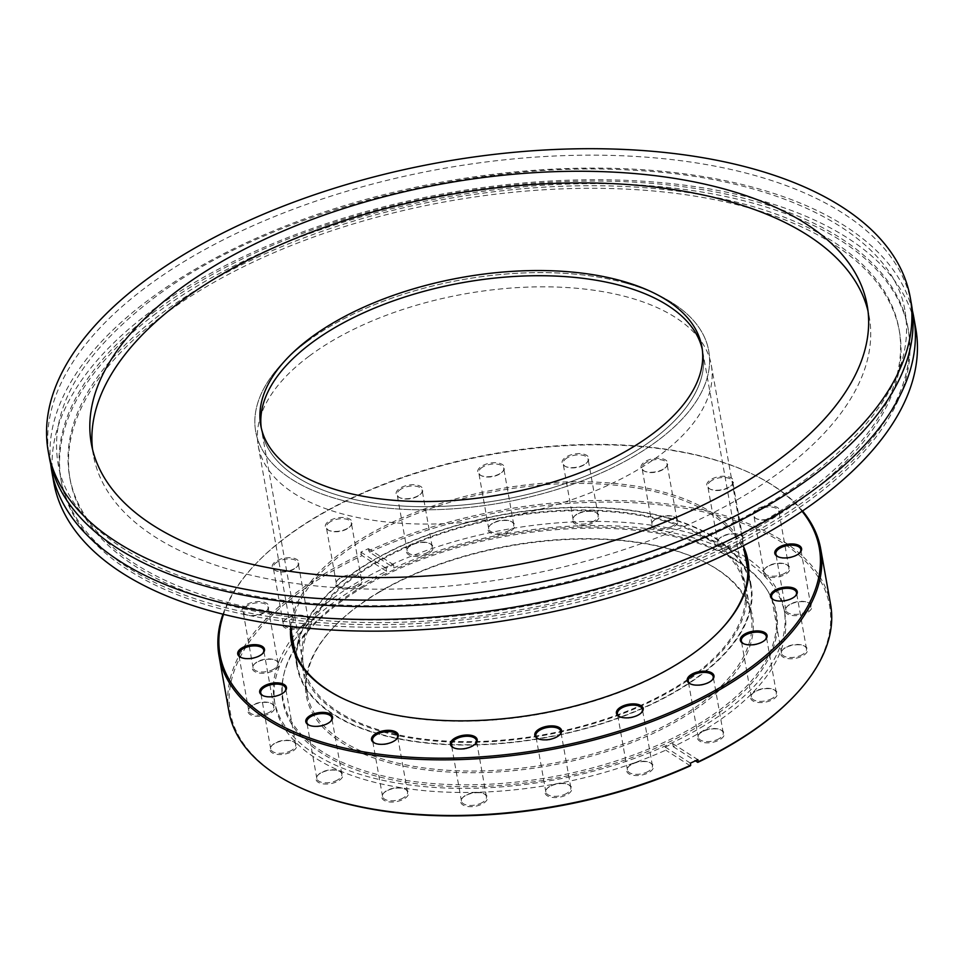 <?xml version="1.0" encoding="UTF-8"?>
<svg xmlns="http://www.w3.org/2000/svg" width="964" height="964" viewBox="0 0 964 964"><rect width="100%" height="100%" fill="white"/><g stroke="black" fill="none" stroke-linecap="round" stroke-linejoin="round"><path stroke-width="0.72" stroke-dasharray="4.82 3.62" d="M383.576 731.23A224.046 110.33 -10.1 0 0 627.383 711.046A224.046 110.33 -10.1 0 0 744.642 586.847A224.046 110.33 -10.1 0 0 664.582 521.054A224.046 110.33 -10.1 0 0 420.762 541.238A224.046 110.33 -10.1 0 0 303.503 665.425A224.046 110.33 -10.1 0 0 383.576 731.23M701.876 346.751L702.804 351.932A224.046 110.33 -10.1 0 1 653.363 439.138A224.046 110.33 -10.1 0 1 416.797 506.63A224.046 110.33 -10.1 0 1 261.654 430.51A224.046 110.33 -10.1 0 1 261.256 427.908A224.046 110.33 -10.1 0 0 261.654 430.51A224.046 110.33 -10.1 0 0 341.726 496.303A224.046 110.33 -10.1 0 0 585.546 476.12A224.046 110.33 -10.1 0 0 702.804 351.932A224.046 110.33 -10.1 0 0 702.274 349.354A224.046 110.33 -10.1 0 1 702.804 351.932L744.642 586.847M626.516 283.296A230.083 113.294 -10.1 0 0 376.141 304.022A230.083 113.294 -10.1 0 0 255.713 431.571A230.083 113.294 -10.1 0 0 337.942 499.147A230.083 113.294 -10.1 0 0 588.329 478.409A230.083 113.294 -10.1 0 0 708.745 350.872A230.083 113.294 -10.1 0 0 626.516 283.296M668.365 518.222A230.083 113.294 -10.1 0 0 417.978 538.948A230.083 113.294 -10.1 0 0 297.563 666.486A230.083 113.294 -10.1 0 0 379.792 734.062A230.083 113.294 -10.1 0 0 630.167 713.336A230.083 113.294 -10.1 0 0 750.595 585.787A230.083 113.294 -10.1 0 0 668.365 518.222M911.426 304.094A437.825 215.599 -10.1 0 0 608.248 155.337A437.825 215.599 -10.1 0 0 145.974 287.224A437.825 215.599 -10.1 0 0 49.357 457.647M912.378 310.589A437.825 215.599 -10.1 0 0 604.235 168.17A437.825 215.599 -10.1 0 0 148.275 300.153A437.825 215.599 -10.1 0 0 50.706 464.082M915.8 328.664A437.825 215.599 -10.1 0 0 612.622 179.919A437.825 215.599 -10.1 0 0 150.348 311.794A437.825 215.599 -10.1 0 0 53.731 482.229M155.65 310.83A430.269 211.875 -10.1 0 0 60.696 478.313A430.269 211.875 -10.1 0 0 358.656 624.503A430.269 211.875 -10.1 0 0 812.953 494.894A430.269 211.875 -10.1 0 0 907.907 327.411A430.269 211.875 -10.1 0 0 609.959 181.22A430.269 211.875 -10.1 0 0 155.65 310.83M156.12 313.408A430.269 211.875 -10.1 0 0 61.166 480.903A430.269 211.875 -10.1 0 0 359.114 627.082A430.269 211.875 -10.1 0 0 813.411 497.484A430.269 211.875 -10.1 0 0 908.365 329.989A430.269 211.875 -10.1 0 0 610.417 183.811A430.269 211.875 -10.1 0 0 156.12 313.408M806.494 495.544A421.208 207.417 -10.1 0 0 899.448 331.58A421.208 207.417 -10.1 0 0 607.778 188.474A421.208 207.417 -10.1 0 0 163.037 315.349A421.208 207.417 -10.1 0 0 70.083 479.313A421.208 207.417 -10.1 0 0 361.753 622.419A421.208 207.417 -10.1 0 0 806.494 495.544M806.037 492.953A421.208 207.417 -10.1 0 0 898.99 328.989A421.208 207.417 -10.1 0 0 607.308 185.883A421.208 207.417 -10.1 0 0 162.579 312.77A421.208 207.417 -10.1 0 0 69.625 476.722A421.208 207.417 -10.1 0 0 361.295 619.828A421.208 207.417 -10.1 0 0 806.037 492.953M306.492 342.003A230.083 113.294 -10.1 0 0 255.713 431.571A230.083 113.294 -10.1 0 0 415.038 509.739A230.083 113.294 -10.1 0 0 657.966 440.428A230.083 113.294 -10.1 0 0 708.745 350.872A230.083 113.294 -10.1 0 0 549.42 272.704A230.083 113.294 -10.1 0 0 306.492 342.003M309.022 356.234A230.083 113.294 -10.1 0 0 258.244 445.802A230.083 113.294 -10.1 0 0 417.569 523.97A230.083 113.294 -10.1 0 0 660.509 454.659A230.083 113.294 -10.1 0 0 711.287 365.103A230.083 113.294 -10.1 0 0 551.962 286.923A230.083 113.294 -10.1 0 0 309.022 356.234M92.52 449.296A394.035 194.029 -10.1 0 0 93.375 455.141A394.035 194.029 -10.1 0 0 366.236 589.016A394.035 194.029 -10.1 0 0 782.286 470.324A394.035 194.029 -10.1 0 0 869.239 316.939A394.035 194.029 -10.1 0 0 868.022 311.155M290.634 627.624A231.89 114.186 169.9 0 1 366.103 536.092A231.89 114.186 169.9 0 1 743.666 546.925M744.907 553.902A230.685 113.595 -10.1 0 0 595.511 483.783A230.685 113.595 -10.1 0 0 367.091 537.466A230.685 113.595 -10.1 0 0 291.875 634.601M343.292 698.707A230.685 113.595 -10.1 0 0 343.835 698.972A230.685 113.595 -10.1 0 0 672.583 667.209A230.685 113.595 -10.1 0 0 718.373 632.251A230.685 113.595 -10.1 0 0 718.795 631.818M379.322 592.161A226.612 111.583 -10.1 0 0 334.351 626.504A226.612 111.583 -10.1 0 0 389.384 762.777A226.612 111.583 -10.1 0 0 679.427 719.626A226.612 111.583 -10.1 0 0 702.262 560.976A226.612 111.583 -10.1 0 0 379.322 592.161M678.439 718.252A225.407 110.993 169.9 0 1 447.694 770.296A225.407 110.993 169.9 0 1 307.287 694.393A225.407 110.993 169.9 0 1 335.207 625.624A225.407 110.993 169.9 0 1 379.949 591.474A225.407 110.993 169.9 0 1 701.153 560.446A225.407 110.993 169.9 0 1 751.101 615.333A225.407 110.993 169.9 0 1 678.439 718.252M371.333 561.265A230.685 113.595 -10.1 0 0 296.96 666.594A230.685 113.595 -10.1 0 0 440.668 744.28A230.685 113.595 -10.1 0 0 676.824 691.019A230.685 113.595 -10.1 0 0 751.185 585.69A230.685 113.595 -10.1 0 0 607.489 508.004A230.685 113.595 -10.1 0 0 371.333 561.265M802.06 511.282A304.359 149.878 -10.1 0 0 751.86 473.806A304.359 149.878 -10.1 0 0 318.12 515.704A304.359 149.878 -10.1 0 0 257.713 561.831A304.359 149.878 -10.1 0 0 223.528 614.333M222.961 614.188A305.564 150.468 169.9 0 1 256.858 562.711A305.564 150.468 169.9 0 1 317.505 516.403A305.564 150.468 169.9 0 1 752.968 474.336A305.564 150.468 169.9 0 1 802.542 510.956M754.969 691.778A13.592 6.688 -10.1 0 0 752.269 693.839A13.592 6.688 -10.1 0 0 755.571 702.009A13.592 6.688 -10.1 0 0 772.959 699.418A13.592 6.688 -10.1 0 0 774.333 689.911A13.592 6.688 -10.1 0 0 754.969 691.778M772.224 698.394A12.677 6.242 169.9 0 1 759.246 701.322A12.677 6.242 169.9 0 1 751.342 697.044A12.677 6.242 169.9 0 1 752.908 693.176A12.677 6.242 169.9 0 1 755.427 691.26A12.677 6.242 169.9 0 1 773.502 689.513A12.677 6.242 169.9 0 1 776.309 692.598A12.677 6.242 169.9 0 1 772.224 698.394M743.75 643.795A12.677 6.242 -10.1 0 0 744.148 643.988A12.677 6.242 -10.1 0 0 762.223 642.241A12.677 6.242 -10.1 0 0 764.741 640.325A12.677 6.242 -10.1 0 0 765.042 640M785.154 647.953A13.592 6.688 -10.1 0 0 782.455 650.013A13.592 6.688 -10.1 0 0 785.756 658.183A13.592 6.688 -10.1 0 0 803.145 655.592A13.592 6.688 -10.1 0 0 804.518 646.085A13.592 6.688 -10.1 0 0 785.154 647.953M802.409 654.556A12.677 6.242 169.9 0 1 789.432 657.484A12.677 6.242 169.9 0 1 781.527 653.218A12.677 6.242 169.9 0 1 783.093 649.35A12.677 6.242 169.9 0 1 785.612 647.422A12.677 6.242 169.9 0 1 803.687 645.687A12.677 6.242 169.9 0 1 806.494 648.772A12.677 6.242 169.9 0 1 802.409 654.556M773.947 599.957A12.677 6.242 -10.1 0 0 774.333 600.162A12.677 6.242 -10.1 0 0 792.408 598.415A12.677 6.242 -10.1 0 0 794.926 596.499A12.677 6.242 -10.1 0 0 795.228 596.174M767.513 566.639A13.592 6.688 -10.1 0 0 764.814 568.7A13.592 6.688 -10.1 0 0 768.115 576.87A13.592 6.688 -10.1 0 0 785.503 574.279A13.592 6.688 -10.1 0 0 786.877 564.759A13.592 6.688 -10.1 0 0 767.513 566.639M784.768 573.243A12.677 6.242 169.9 0 1 771.79 576.171A12.677 6.242 169.9 0 1 763.886 571.905A12.677 6.242 169.9 0 1 765.464 568.037A12.677 6.242 169.9 0 1 767.971 566.109A12.677 6.242 169.9 0 1 786.046 564.374A12.677 6.242 169.9 0 1 788.853 567.459A12.677 6.242 169.9 0 1 784.768 573.243M775.237 516.584A13.592 6.688 169.9 0 1 755.872 518.451A13.592 6.688 169.9 0 1 757.234 508.944A13.592 6.688 169.9 0 1 774.622 506.353A13.592 6.688 169.9 0 1 777.924 514.523A13.592 6.688 169.9 0 1 775.237 516.584M757.969 509.968A12.677 6.242 -10.1 0 0 753.884 515.764A12.677 6.242 -10.1 0 0 756.692 518.849A12.677 6.242 -10.1 0 0 774.767 517.102A12.677 6.242 -10.1 0 0 777.285 515.186A12.677 6.242 -10.1 0 0 778.852 511.318A12.677 6.242 -10.1 0 0 770.959 507.04A12.677 6.242 -10.1 0 0 757.969 509.968M789.48 604.826A13.592 6.688 -10.1 0 0 786.781 606.886A13.592 6.688 -10.1 0 0 790.082 615.056A13.592 6.688 -10.1 0 0 807.471 612.465A13.592 6.688 -10.1 0 0 808.844 602.958A13.592 6.688 -10.1 0 0 789.48 604.826M806.735 611.441A12.677 6.242 169.9 0 1 793.758 614.369A12.677 6.242 169.9 0 1 785.853 610.091A12.677 6.242 169.9 0 1 787.419 606.223A12.677 6.242 169.9 0 1 789.938 604.308A12.677 6.242 169.9 0 1 808.013 602.56A12.677 6.242 169.9 0 1 810.82 605.645A12.677 6.242 169.9 0 1 806.735 611.441M778.261 556.843A12.677 6.242 -10.1 0 0 778.659 557.047A12.677 6.242 -10.1 0 0 796.734 555.3A12.677 6.242 -10.1 0 0 799.252 553.372A12.677 6.242 -10.1 0 0 799.554 553.047M721.409 537.105A13.592 6.688 -10.1 0 0 718.71 539.165A13.592 6.688 -10.1 0 0 722.012 547.335A13.592 6.688 -10.1 0 0 739.412 544.756A13.592 6.688 -10.1 0 0 740.774 535.237A13.592 6.688 -10.1 0 0 721.409 537.105M738.665 543.72A12.677 6.242 169.9 0 1 725.687 546.648A12.677 6.242 169.9 0 1 717.782 542.383A12.677 6.242 169.9 0 1 719.361 538.514A12.677 6.242 169.9 0 1 721.879 536.587A12.677 6.242 169.9 0 1 739.942 534.839A12.677 6.242 169.9 0 1 742.762 537.936A12.677 6.242 169.9 0 1 738.665 543.72M729.133 487.061A13.592 6.688 169.9 0 1 709.769 488.929A13.592 6.688 169.9 0 1 711.131 479.409A13.592 6.688 169.9 0 1 728.531 476.831A13.592 6.688 169.9 0 1 731.833 485A13.592 6.688 169.9 0 1 729.133 487.061M711.878 480.446A12.677 6.242 -10.1 0 0 707.781 486.23A12.677 6.242 -10.1 0 0 710.601 489.326A12.677 6.242 -10.1 0 0 728.664 487.579A12.677 6.242 -10.1 0 0 731.182 485.651A12.677 6.242 -10.1 0 0 732.761 481.783A12.677 6.242 -10.1 0 0 724.856 477.517A12.677 6.242 -10.1 0 0 711.878 480.446M655.689 519.138A13.592 6.688 -10.1 0 0 652.99 521.199A13.592 6.688 -10.1 0 0 656.291 529.369A13.592 6.688 -10.1 0 0 673.679 526.778A13.592 6.688 -10.1 0 0 675.053 517.27A13.592 6.688 -10.1 0 0 655.689 519.138M672.944 525.754A12.677 6.242 169.9 0 1 659.966 528.682A12.677 6.242 169.9 0 1 652.062 524.404A12.677 6.242 169.9 0 1 653.628 520.536A12.677 6.242 169.9 0 1 656.147 518.62A12.677 6.242 169.9 0 1 674.222 516.873A12.677 6.242 169.9 0 1 677.029 519.957A12.677 6.242 169.9 0 1 672.944 525.754M663.401 469.082A13.592 6.688 169.9 0 1 644.036 470.962A13.592 6.688 169.9 0 1 645.41 461.443A13.592 6.688 169.9 0 1 662.798 458.852A13.592 6.688 169.9 0 1 666.1 467.022A13.592 6.688 169.9 0 1 663.401 469.082M646.145 462.479A12.677 6.242 -10.1 0 0 642.06 468.263A12.677 6.242 -10.1 0 0 644.868 471.36A12.677 6.242 -10.1 0 0 662.943 469.613A12.677 6.242 -10.1 0 0 665.461 467.685A12.677 6.242 -10.1 0 0 667.028 463.817A12.677 6.242 -10.1 0 0 659.135 459.551A12.677 6.242 -10.1 0 0 646.145 462.479M576.773 514.487A13.592 6.688 -10.1 0 0 574.074 516.547A13.592 6.688 -10.1 0 0 577.376 524.717A13.592 6.688 -10.1 0 0 594.764 522.127A13.592 6.688 -10.1 0 0 596.138 512.619A13.592 6.688 -10.1 0 0 576.773 514.487M594.029 521.102A12.677 6.242 169.9 0 1 581.039 524.03A12.677 6.242 169.9 0 1 573.146 519.753A12.677 6.242 169.9 0 1 574.713 515.885A12.677 6.242 169.9 0 1 577.231 513.969A12.677 6.242 169.9 0 1 595.306 512.221A12.677 6.242 169.9 0 1 598.114 515.306A12.677 6.242 169.9 0 1 594.029 521.102M584.485 464.431A13.592 6.688 169.9 0 1 565.121 466.311A13.592 6.688 169.9 0 1 566.495 456.791A13.592 6.688 169.9 0 1 583.883 454.201A13.592 6.688 169.9 0 1 587.184 462.371A13.592 6.688 169.9 0 1 584.485 464.431M567.23 457.828A12.677 6.242 -10.1 0 0 563.145 463.612A12.677 6.242 -10.1 0 0 565.952 466.697A12.677 6.242 -10.1 0 0 584.027 464.961A12.677 6.242 -10.1 0 0 586.546 463.033A12.677 6.242 -10.1 0 0 588.112 459.165A12.677 6.242 -10.1 0 0 580.22 454.9A12.677 6.242 -10.1 0 0 567.23 457.828M492.387 523.609A13.592 6.688 -10.1 0 0 489.688 525.669A13.592 6.688 -10.1 0 0 492.99 533.839A13.592 6.688 -10.1 0 0 510.378 531.248A13.592 6.688 -10.1 0 0 511.751 521.741A13.592 6.688 -10.1 0 0 492.387 523.609M509.643 530.224A12.677 6.242 169.9 0 1 496.665 533.152A12.677 6.242 169.9 0 1 488.76 528.875A12.677 6.242 169.9 0 1 490.339 525.006A12.677 6.242 169.9 0 1 492.845 523.091A12.677 6.242 169.9 0 1 510.92 521.343A12.677 6.242 169.9 0 1 513.728 524.428A12.677 6.242 169.9 0 1 509.643 530.224M500.111 473.553A13.592 6.688 169.9 0 1 480.747 475.421A13.592 6.688 169.9 0 1 482.108 465.913A13.592 6.688 169.9 0 1 499.509 463.323A13.592 6.688 169.9 0 1 502.798 471.492A13.592 6.688 169.9 0 1 500.111 473.553M482.856 466.938A12.677 6.242 -10.1 0 0 478.759 472.734A12.677 6.242 -10.1 0 0 481.566 475.818A12.677 6.242 -10.1 0 0 499.641 474.071A12.677 6.242 -10.1 0 0 502.16 472.155A12.677 6.242 -10.1 0 0 503.738 468.287A12.677 6.242 -10.1 0 0 495.833 464.009A12.677 6.242 -10.1 0 0 482.856 466.938M410.797 545.612A13.592 6.688 -10.1 0 0 408.109 547.66A13.592 6.688 -10.1 0 0 411.399 555.83A13.592 6.688 -10.1 0 0 428.799 553.252A13.592 6.688 -10.1 0 0 430.161 543.732A13.592 6.688 -10.1 0 0 410.797 545.612M428.052 552.215A12.677 6.242 169.9 0 1 415.074 555.144A12.677 6.242 169.9 0 1 407.169 550.878A12.677 6.242 169.9 0 1 408.748 547.01A12.677 6.242 169.9 0 1 411.267 545.082A12.677 6.242 169.9 0 1 429.329 543.335A12.677 6.242 169.9 0 1 432.149 546.431A12.677 6.242 169.9 0 1 428.052 552.215M418.521 495.556A13.592 6.688 169.9 0 1 399.156 497.424A13.592 6.688 169.9 0 1 400.53 487.904A13.592 6.688 169.9 0 1 417.918 485.326A13.592 6.688 169.9 0 1 421.22 493.496A13.592 6.688 169.9 0 1 418.521 495.556M401.265 488.941A12.677 6.242 -10.1 0 0 397.18 494.737A12.677 6.242 -10.1 0 0 399.988 497.822A12.677 6.242 -10.1 0 0 418.051 496.074A12.677 6.242 -10.1 0 0 420.569 494.146A12.677 6.242 -10.1 0 0 422.148 490.278A12.677 6.242 -10.1 0 0 414.243 486.013A12.677 6.242 -10.1 0 0 401.265 488.941M339.991 578.328A13.592 6.688 -10.1 0 0 337.292 580.388A13.592 6.688 -10.1 0 0 340.593 588.558A13.592 6.688 -10.1 0 0 357.993 585.967A13.592 6.688 -10.1 0 0 359.355 576.46A13.592 6.688 -10.1 0 0 339.991 578.328M357.246 584.943A12.677 6.242 169.9 0 1 344.269 587.871A12.677 6.242 169.9 0 1 336.364 583.606A12.677 6.242 169.9 0 1 337.942 579.726A12.677 6.242 169.9 0 1 340.461 577.81A12.677 6.242 169.9 0 1 358.524 576.062A12.677 6.242 169.9 0 1 361.343 579.147A12.677 6.242 169.9 0 1 357.246 584.943M347.715 528.272A13.592 6.688 169.9 0 1 328.35 530.152A13.592 6.688 169.9 0 1 329.712 520.632A13.592 6.688 169.9 0 1 347.112 518.042A13.592 6.688 169.9 0 1 350.402 526.224A13.592 6.688 169.9 0 1 347.715 528.272M330.459 521.669A12.677 6.242 -10.1 0 0 326.362 527.453A12.677 6.242 -10.1 0 0 329.182 530.549A12.677 6.242 -10.1 0 0 347.245 528.802A12.677 6.242 -10.1 0 0 349.763 526.874A12.677 6.242 -10.1 0 0 351.342 523.006A12.677 6.242 -10.1 0 0 343.437 518.74A12.677 6.242 -10.1 0 0 330.459 521.669M286.898 618.575A13.592 6.688 -10.1 0 0 284.199 620.635A13.592 6.688 -10.1 0 0 287.501 628.805A13.592 6.688 -10.1 0 0 304.889 626.214A13.592 6.688 -10.1 0 0 306.263 616.707A13.592 6.688 -10.1 0 0 286.898 618.575M304.154 625.19A12.677 6.242 169.9 0 1 291.176 628.118A12.677 6.242 169.9 0 1 283.271 623.841A12.677 6.242 169.9 0 1 284.838 619.973A12.677 6.242 169.9 0 1 287.356 618.057A12.677 6.242 169.9 0 1 305.431 616.309A12.677 6.242 169.9 0 1 308.239 619.394A12.677 6.242 169.9 0 1 304.154 625.19M294.61 568.519A13.592 6.688 169.9 0 1 275.246 570.399A13.592 6.688 169.9 0 1 276.62 560.879A13.592 6.688 169.9 0 1 294.008 558.289A13.592 6.688 169.9 0 1 297.31 566.458A13.592 6.688 169.9 0 1 294.61 568.519M277.355 561.916A12.677 6.242 -10.1 0 0 273.27 567.7A12.677 6.242 -10.1 0 0 276.078 570.796A12.677 6.242 -10.1 0 0 294.153 569.049A12.677 6.242 -10.1 0 0 296.671 567.121A12.677 6.242 -10.1 0 0 298.238 563.253A12.677 6.242 -10.1 0 0 290.345 558.987A12.677 6.242 -10.1 0 0 277.355 561.916M256.713 662.401A13.592 6.688 -10.1 0 0 254.014 664.461A13.592 6.688 -10.1 0 0 257.316 672.631A13.592 6.688 -10.1 0 0 274.704 670.052A13.592 6.688 -10.1 0 0 276.078 660.533A13.592 6.688 -10.1 0 0 256.713 662.401M273.969 669.016A12.677 6.242 169.9 0 1 260.979 671.944A12.677 6.242 169.9 0 1 253.086 667.678A12.677 6.242 169.9 0 1 254.653 663.81A12.677 6.242 169.9 0 1 257.171 661.882A12.677 6.242 169.9 0 1 275.246 660.135A12.677 6.242 169.9 0 1 278.054 663.232A12.677 6.242 169.9 0 1 273.969 669.016M264.425 612.357A13.592 6.688 169.9 0 1 245.061 614.225A13.592 6.688 169.9 0 1 246.435 604.705A13.592 6.688 169.9 0 1 263.823 602.126A13.592 6.688 169.9 0 1 267.124 610.296A13.592 6.688 169.9 0 1 264.425 612.357M247.17 605.741A12.677 6.242 -10.1 0 0 243.085 611.538A12.677 6.242 -10.1 0 0 245.892 614.622A12.677 6.242 -10.1 0 0 263.967 612.875A12.677 6.242 -10.1 0 0 266.486 610.947A12.677 6.242 -10.1 0 0 268.052 607.079A12.677 6.242 -10.1 0 0 260.16 602.813A12.677 6.242 -10.1 0 0 247.17 605.741M252.387 705.528A13.592 6.688 -10.1 0 0 249.688 707.588A13.592 6.688 -10.1 0 0 252.99 715.758A13.592 6.688 -10.1 0 0 270.378 713.167A13.592 6.688 -10.1 0 0 271.752 703.66A13.592 6.688 -10.1 0 0 252.387 705.528M269.643 712.143A12.677 6.242 169.9 0 1 256.665 715.071A12.677 6.242 169.9 0 1 248.76 710.793A12.677 6.242 169.9 0 1 250.327 706.925A12.677 6.242 169.9 0 1 252.845 705.009A12.677 6.242 169.9 0 1 270.92 703.262A12.677 6.242 169.9 0 1 273.728 706.347A12.677 6.242 169.9 0 1 269.643 712.143M241.181 657.544A12.677 6.242 -10.1 0 0 241.566 657.737A12.677 6.242 -10.1 0 0 259.641 655.99A12.677 6.242 -10.1 0 0 262.16 654.074A12.677 6.242 -10.1 0 0 262.461 653.749M274.354 743.726A13.592 6.688 -10.1 0 0 271.655 745.774A13.592 6.688 -10.1 0 0 274.957 753.956A13.592 6.688 -10.1 0 0 292.345 751.366A13.592 6.688 -10.1 0 0 293.719 741.846A13.592 6.688 -10.1 0 0 274.354 743.726M291.61 750.329A12.677 6.242 169.9 0 1 278.62 753.258A12.677 6.242 169.9 0 1 270.727 748.992A12.677 6.242 169.9 0 1 272.294 745.124A12.677 6.242 169.9 0 1 274.812 743.196A12.677 6.242 169.9 0 1 292.887 741.449A12.677 6.242 169.9 0 1 295.695 744.545A12.677 6.242 169.9 0 1 291.61 750.329M263.136 695.731A12.677 6.242 -10.1 0 0 263.534 695.936A12.677 6.242 -10.1 0 0 281.608 694.188A12.677 6.242 -10.1 0 0 284.127 692.273A12.677 6.242 -10.1 0 0 284.428 691.947M320.458 773.249A13.592 6.688 -10.1 0 0 317.759 775.309A13.592 6.688 -10.1 0 0 321.06 783.479A13.592 6.688 -10.1 0 0 338.448 780.888A13.592 6.688 -10.1 0 0 339.81 771.381A13.592 6.688 -10.1 0 0 320.458 773.249M337.713 779.864A12.677 6.242 169.9 0 1 324.723 782.792A12.677 6.242 169.9 0 1 316.831 778.514A12.677 6.242 169.9 0 1 318.397 774.646A12.677 6.242 169.9 0 1 320.916 772.73A12.677 6.242 169.9 0 1 338.991 770.983A12.677 6.242 169.9 0 1 341.798 774.068A12.677 6.242 169.9 0 1 337.713 779.864M309.239 725.253A12.677 6.242 -10.1 0 0 309.637 725.458A12.677 6.242 -10.1 0 0 327.712 723.711A12.677 6.242 -10.1 0 0 330.23 721.795A12.677 6.242 -10.1 0 0 330.519 721.47M386.178 791.215A13.592 6.688 -10.1 0 0 383.479 793.276A13.592 6.688 -10.1 0 0 386.781 801.446A13.592 6.688 -10.1 0 0 404.169 798.855A13.592 6.688 -10.1 0 0 405.543 789.347A13.592 6.688 -10.1 0 0 386.178 791.215M403.434 797.831A12.677 6.242 169.9 0 1 390.456 800.759A12.677 6.242 169.9 0 1 382.551 796.481A12.677 6.242 169.9 0 1 384.118 792.613A12.677 6.242 169.9 0 1 386.636 790.697A12.677 6.242 169.9 0 1 404.711 788.95A12.677 6.242 169.9 0 1 407.519 792.034A12.677 6.242 169.9 0 1 403.434 797.831M374.96 743.232A12.677 6.242 -10.1 0 0 375.358 743.425A12.677 6.242 -10.1 0 0 393.433 741.678A12.677 6.242 -10.1 0 0 395.951 739.762A12.677 6.242 -10.1 0 0 396.252 739.436M465.094 795.866A13.592 6.688 -10.1 0 0 462.395 797.927A13.592 6.688 -10.1 0 0 465.696 806.097A13.592 6.688 -10.1 0 0 483.084 803.506A13.592 6.688 -10.1 0 0 484.458 793.999A13.592 6.688 -10.1 0 0 465.094 795.866M482.349 802.482A12.677 6.242 169.9 0 1 469.372 805.41A12.677 6.242 169.9 0 1 461.467 801.132A12.677 6.242 169.9 0 1 463.033 797.264A12.677 6.242 169.9 0 1 465.552 795.348A12.677 6.242 169.9 0 1 483.627 793.601A12.677 6.242 169.9 0 1 486.434 796.686A12.677 6.242 169.9 0 1 482.349 802.482M453.887 747.883A12.677 6.242 -10.1 0 0 454.273 748.076A12.677 6.242 -10.1 0 0 472.348 746.341A12.677 6.242 -10.1 0 0 474.866 744.413A12.677 6.242 -10.1 0 0 475.168 744.088M549.48 786.745A13.592 6.688 -10.1 0 0 546.781 788.805A13.592 6.688 -10.1 0 0 550.082 796.975A13.592 6.688 -10.1 0 0 567.471 794.396A13.592 6.688 -10.1 0 0 568.844 784.877A13.592 6.688 -10.1 0 0 549.48 786.745M566.736 793.36A12.677 6.242 169.9 0 1 553.746 796.288A12.677 6.242 169.9 0 1 545.853 792.022A12.677 6.242 169.9 0 1 547.419 788.154A12.677 6.242 169.9 0 1 549.938 786.226A12.677 6.242 169.9 0 1 568.013 784.479A12.677 6.242 169.9 0 1 570.821 787.564A12.677 6.242 169.9 0 1 566.736 793.36M538.261 738.761A12.677 6.242 -10.1 0 0 538.659 738.966A12.677 6.242 -10.1 0 0 556.734 737.219A12.677 6.242 -10.1 0 0 559.253 735.291A12.677 6.242 -10.1 0 0 559.554 734.966M631.059 764.753A13.592 6.688 -10.1 0 0 628.371 766.814A13.592 6.688 -10.1 0 0 631.673 774.984A13.592 6.688 -10.1 0 0 649.061 772.393A13.592 6.688 -10.1 0 0 650.423 762.873A13.592 6.688 -10.1 0 0 631.059 764.753M648.314 771.357A12.677 6.242 169.9 0 1 635.336 774.285A12.677 6.242 169.9 0 1 627.444 770.019A12.677 6.242 169.9 0 1 629.01 766.151A12.677 6.242 169.9 0 1 631.528 764.223A12.677 6.242 169.9 0 1 649.603 762.488A12.677 6.242 169.9 0 1 652.411 765.573A12.677 6.242 169.9 0 1 648.314 771.357M619.852 716.758A12.677 6.242 -10.1 0 0 620.25 716.963A12.677 6.242 -10.1 0 0 638.325 715.216A12.677 6.242 -10.1 0 0 640.831 713.3A12.677 6.242 -10.1 0 0 641.132 712.974M701.876 732.025A13.592 6.688 -10.1 0 0 699.177 734.086A13.592 6.688 -10.1 0 0 702.479 742.256A13.592 6.688 -10.1 0 0 719.867 739.665A13.592 6.688 -10.1 0 0 721.241 730.158A13.592 6.688 -10.1 0 0 701.876 732.025M719.132 738.641A12.677 6.242 169.9 0 1 706.142 741.569A12.677 6.242 169.9 0 1 698.249 737.291A12.677 6.242 169.9 0 1 699.816 733.423A12.677 6.242 169.9 0 1 702.334 731.507A12.677 6.242 169.9 0 1 720.409 729.76A12.677 6.242 169.9 0 1 723.217 732.845A12.677 6.242 169.9 0 1 719.132 738.641M690.658 684.042A12.677 6.242 -10.1 0 0 691.055 684.235A12.677 6.242 -10.1 0 0 709.13 682.488A12.677 6.242 -10.1 0 0 711.649 680.572A12.677 6.242 -10.1 0 0 711.95 680.247M363.609 586.931A250.761 123.488 -10.1 0 0 283.609 675.451A250.761 123.488 -10.1 0 0 415.592 783.648A250.761 123.488 -10.1 0 0 695.695 727.965A250.761 123.488 -10.1 0 0 766.778 589.378A250.761 123.488 -10.1 0 0 363.609 586.931M363.765 585.558A250.11 123.163 -10.1 0 0 283.982 673.848A250.11 123.163 -10.1 0 0 415.617 781.768A250.11 123.163 -10.1 0 0 694.984 726.229A250.11 123.163 -10.1 0 0 765.886 588.004A250.11 123.163 -10.1 0 0 363.765 585.558M700.647 727.724A258.918 127.501 -10.1 0 0 784.106 609.501A258.918 127.501 -10.1 0 0 622.816 522.307A258.918 127.501 -10.1 0 0 357.752 582.087A258.918 127.501 -10.1 0 0 274.294 700.31A258.918 127.501 -10.1 0 0 435.583 787.504A258.918 127.501 -10.1 0 0 700.647 727.724M830.582 604.38A305.564 150.468 -10.1 0 0 368.742 550.709L369.574 552.167L394.083 567.856A258.918 127.501 -10.1 0 1 784.841 613.598A258.918 127.501 -10.1 0 1 701.37 731.809A258.918 127.501 -10.1 0 1 673.27 746.666L672.727 743.569A258.918 127.501 169.9 0 1 665.22 747.028L665.775 750.137A258.918 127.501 -10.1 0 1 275.029 704.407L274.294 700.31M297.731 786.491A304.359 149.878 169.9 0 1 362.078 555.638L386.588 571.327A258.918 127.501 -10.1 0 0 358.488 586.184A258.918 127.501 -10.1 0 0 275.029 704.407M368.742 550.709L368.381 548.649A305.564 150.468 -10.1 0 0 360.873 552.107L361.247 554.179A305.564 150.468 -10.1 0 0 327.411 572.026A305.564 150.468 -10.1 0 0 228.914 711.553M673.33 689.525A225.407 110.993 169.9 0 1 442.584 741.581A225.407 110.993 169.9 0 1 302.166 665.666A225.407 110.993 169.9 0 1 374.827 562.747A225.407 110.993 169.9 0 1 605.573 510.703A225.407 110.993 169.9 0 1 745.979 586.618A225.407 110.993 169.9 0 1 673.33 689.525M369.574 552.167A304.359 149.878 169.9 0 1 737.412 521.416A304.359 149.878 169.9 0 1 791.878 698.466M673.27 746.666L695.406 760.837M690.284 765.838L665.775 750.137M386.588 571.327L386.034 568.218A258.918 127.501 169.9 0 1 393.529 564.759L394.083 567.856M362.078 555.638L361.247 554.179M690.381 763.151L665.22 747.028M672.727 743.569L697.876 759.68M368.381 548.649L393.529 564.759M386.034 568.218L360.873 552.107M258.244 445.802L290.417 626.371M294.755 650.772L297.563 666.486M711.287 365.103L743.449 545.684M747.799 570.073L750.595 585.787M260.738 425.329L303.503 665.425M905.148 311.878C913.764 365.549 882.53 419.894 811.435 474.939C700.358 560.18 495.677 615.249 329.037 604.344C177.93 596.933 68.637 537.129 57.936 462.792C49.321 409.134 80.554 354.776 151.649 299.732C262.726 214.502 467.407 159.422 634.035 170.327C785.154 177.738 894.435 237.542 905.148 311.878M61.166 480.903L60.696 478.313M899.448 331.58L898.99 328.989M93.375 455.141L91.303 443.5M869.239 316.939L867.166 305.299M70.083 479.313L69.625 476.722M908.365 329.989L907.907 327.411M343.835 698.972L342.738 698.442M335.207 625.624L334.351 626.504M296.96 666.594L292.731 642.795M751.86 473.806L752.968 474.336M752.908 693.176L752.269 693.839M744.148 643.988L743.316 643.591M783.093 649.35L782.455 650.013M774.333 600.162L773.514 599.765M765.464 568.037L764.814 568.7M756.692 518.849L755.872 518.451M787.419 606.223L786.781 606.886M778.659 557.047L777.828 556.65M719.361 538.514L718.71 539.165M710.601 489.326L709.769 488.929M653.628 520.536L652.99 521.199M644.868 471.36L644.036 470.962M574.713 515.885L574.074 516.547M565.952 466.697L565.121 466.311M490.339 525.006L489.688 525.669M481.566 475.818L480.747 475.421M408.748 547.01L408.109 547.66M399.988 497.822L399.156 497.424M337.942 579.726L337.292 580.388M329.182 530.549L328.35 530.152M284.838 619.973L284.199 620.635M276.078 570.796L275.246 570.399M254.653 663.81L254.014 664.461M245.892 614.622L245.061 614.225M250.327 706.925L249.688 707.588M241.566 657.737L240.735 657.34M272.294 745.124L271.655 745.774M263.534 695.936L262.702 695.538M318.397 774.646L317.759 775.309M309.637 725.458L308.805 725.061M384.118 792.613L383.479 793.276M375.358 743.425L374.526 743.027M463.033 797.264L462.395 797.927M454.273 748.076L453.442 747.69M547.419 788.154L546.781 788.805M538.659 738.966L537.828 738.569M629.01 766.151L628.371 766.814M620.25 716.963L619.418 716.565M699.816 733.423L699.177 734.086M691.055 684.235L690.224 683.838M407.169 550.878L397.18 494.737M488.76 528.875L478.759 472.734M573.146 519.753L563.145 463.612M652.062 524.404L642.06 468.263M717.782 542.383L707.781 486.23M763.886 571.905L753.884 515.764M785.853 610.091L775.851 553.951M781.527 653.218L771.525 597.077M751.342 697.044L741.34 640.903M698.249 737.291L688.248 681.15M627.444 770.019L617.442 713.878M545.853 792.022L535.851 735.869M461.467 801.132L451.465 744.991M382.551 796.481L372.55 740.34M316.831 778.514L306.829 722.373M270.727 748.992L260.726 692.851M248.76 710.793L238.759 654.652M253.086 667.678L243.085 611.538M283.271 623.841L273.27 567.7M336.364 583.606L326.362 527.453M283.982 673.848L283.609 675.451M302.166 665.666L307.287 694.393M745.979 586.618L751.101 615.333M784.841 613.598L784.106 609.501M765.886 588.004L766.778 589.378M361.343 579.147L351.342 523.006M308.239 619.394L298.238 563.253M278.054 663.232L268.052 607.079M273.728 706.347L263.726 650.206M295.695 744.545L285.693 688.404M341.798 774.068L331.797 717.927M407.519 792.034L397.517 735.894M486.434 796.686L476.433 740.545M570.821 787.564L560.819 731.423M652.411 765.573L642.41 709.432M723.217 732.845L713.215 676.704M776.309 692.598L766.308 636.457M806.494 648.772L796.493 592.631M810.82 605.645L800.819 549.504M788.853 567.459L778.852 511.318M742.762 537.936L732.761 481.783M677.029 519.957L667.028 463.817M598.114 515.306L588.112 459.165M513.728 524.428L503.738 468.287M432.149 546.431L422.148 490.278M711.649 680.572L712.288 679.909M720.409 729.76L721.241 730.158M640.831 713.3L641.482 712.637M649.603 762.488L650.423 762.873M559.253 735.291L559.891 734.64M568.013 784.479L568.844 784.877M474.866 744.413L475.505 743.75M483.627 793.601L484.458 793.999M395.951 739.762L396.59 739.099M404.711 788.95L405.543 789.347M330.23 721.795L330.869 721.132M338.991 770.983L339.81 771.381M284.127 692.273L284.766 691.61M292.887 741.449L293.719 741.846M262.16 654.074L262.798 653.411M270.92 703.262L271.752 703.66M266.486 610.947L267.124 610.296M275.246 660.135L276.078 660.533M296.671 567.121L297.31 566.458M305.431 616.309L306.263 616.707M349.763 526.874L350.402 526.224M358.524 576.062L359.355 576.46M420.569 494.146L421.22 493.496M429.329 543.335L430.161 543.732M502.16 472.155L502.798 471.492M510.92 521.343L511.751 521.741M586.546 463.033L587.184 462.371M595.306 512.221L596.138 512.619M665.461 467.685L666.1 467.022M674.222 516.873L675.053 517.27M731.182 485.651L731.833 485M739.942 534.839L740.774 535.237M799.252 553.372L799.891 552.709M808.013 602.56L808.844 602.958M777.285 515.186L777.924 514.523M786.046 564.374L786.877 564.759M794.926 596.499L795.565 595.836M803.687 645.687L804.518 646.085M764.741 640.325L765.38 639.662M773.502 689.513L774.333 689.911M257.713 561.831L256.858 562.711M751.185 585.69L746.943 561.879M701.153 560.446L702.262 560.976M718.373 632.251L719.228 631.372"/><path stroke-width="1.45" d="M702.274 349.354A224.046 110.33 -10.1 0 0 622.732 286.127A224.046 110.33 -10.1 0 0 381.262 305.383A224.046 110.33 -10.1 0 0 261.256 427.908A224.046 110.33 -10.1 0 1 311.107 343.292A224.046 110.33 -10.1 0 1 545.13 275.764A224.046 110.33 -10.1 0 1 702.274 349.354M48.2 451.176L49.357 457.647A437.825 215.599 -10.1 0 0 352.535 606.392A437.825 215.599 -10.1 0 0 814.797 474.517A437.825 215.599 -10.1 0 0 911.426 304.094L910.269 297.623A437.825 215.599 -10.1 0 0 607.091 148.878A437.825 215.599 -10.1 0 0 144.817 280.753A437.825 215.599 -10.1 0 0 48.2 451.176A437.825 215.599 -10.1 0 0 351.378 599.933A437.825 215.599 -10.1 0 0 813.652 468.046A437.825 215.599 -10.1 0 0 910.269 297.623M50.706 464.082A437.825 215.599 -10.1 0 0 51.658 470.589A437.825 215.599 -10.1 0 0 354.836 619.334A437.825 215.599 -10.1 0 0 817.111 487.459A437.825 215.599 -10.1 0 0 913.727 317.023A437.825 215.599 -10.1 0 0 912.378 310.589M51.658 470.589L53.731 482.229A437.825 215.599 -10.1 0 0 356.909 630.974A437.825 215.599 -10.1 0 0 819.183 499.099A437.825 215.599 -10.1 0 0 915.8 328.664L913.727 317.023M310.179 338.123A224.046 110.33 -10.1 0 0 260.738 425.329A224.046 110.33 -10.1 0 0 415.882 501.449A224.046 110.33 -10.1 0 0 652.435 433.969A224.046 110.33 -10.1 0 0 701.876 346.751A224.046 110.33 -10.1 0 0 546.733 270.631A224.046 110.33 -10.1 0 0 310.179 338.123M178.256 290.116A394.035 194.029 -10.1 0 0 91.303 443.5A394.035 194.029 -10.1 0 0 364.163 577.376A394.035 194.029 -10.1 0 0 780.213 458.683A394.035 194.029 -10.1 0 0 867.166 305.299A394.035 194.029 -10.1 0 0 594.306 171.423A394.035 194.029 -10.1 0 0 178.256 290.116M868.022 311.155A394.035 194.029 -10.1 0 0 590.703 182.967A394.035 194.029 -10.1 0 0 180.34 301.756A394.035 194.029 -10.1 0 0 92.52 449.296M743.666 546.925A231.89 114.186 169.9 0 1 719.228 631.372A231.89 114.186 169.9 0 1 673.197 666.522A231.89 114.186 169.9 0 1 342.738 698.442A231.89 114.186 169.9 0 1 290.634 627.624M291.875 634.601A230.685 113.595 -10.1 0 0 292.731 642.795A230.685 113.595 -10.1 0 0 343.292 698.707M223.528 614.333A304.359 149.878 -10.1 0 0 373.719 753.45A304.359 149.878 -10.1 0 0 721.18 686.898A304.359 149.878 -10.1 0 0 802.06 511.282M802.542 510.956A305.564 150.468 169.9 0 1 820.665 548.757A305.564 150.468 169.9 0 1 722.169 688.272A305.564 150.468 169.9 0 1 409.351 758.825A305.564 150.468 169.9 0 1 219.009 655.93A305.564 150.468 169.9 0 1 222.961 614.188M762.681 641.723A13.592 6.688 169.9 0 1 743.316 643.591A13.592 6.688 169.9 0 1 744.69 634.083A13.592 6.688 169.9 0 1 762.078 631.492A13.592 6.688 169.9 0 1 765.38 639.662A13.592 6.688 169.9 0 1 762.681 641.723M765.042 640A12.677 6.242 -10.1 0 0 766.308 636.457A12.677 6.242 -10.1 0 0 758.415 632.191A12.677 6.242 -10.1 0 0 745.425 635.119A12.677 6.242 -10.1 0 0 741.34 640.903A12.677 6.242 -10.1 0 0 743.75 643.795M792.866 597.897A13.592 6.688 169.9 0 1 773.514 599.765A13.592 6.688 169.9 0 1 774.875 590.257A13.592 6.688 169.9 0 1 792.263 587.666A13.592 6.688 169.9 0 1 795.565 595.836A13.592 6.688 169.9 0 1 792.866 597.897M795.228 596.174A12.677 6.242 -10.1 0 0 796.493 592.631A12.677 6.242 -10.1 0 0 788.6 588.353A12.677 6.242 -10.1 0 0 775.61 591.281A12.677 6.242 -10.1 0 0 771.525 597.077A12.677 6.242 -10.1 0 0 773.947 599.957M797.192 554.77A13.592 6.688 169.9 0 1 777.828 556.65A13.592 6.688 169.9 0 1 779.201 547.13A13.592 6.688 169.9 0 1 796.589 544.539A13.592 6.688 169.9 0 1 799.891 552.709A13.592 6.688 169.9 0 1 797.192 554.77M799.554 553.047A12.677 6.242 -10.1 0 0 800.819 549.504A12.677 6.242 -10.1 0 0 792.926 545.238A12.677 6.242 -10.1 0 0 779.936 548.167A12.677 6.242 -10.1 0 0 775.851 553.951A12.677 6.242 -10.1 0 0 778.261 556.843M260.099 655.472A13.592 6.688 169.9 0 1 240.735 657.34A13.592 6.688 169.9 0 1 242.109 647.832A13.592 6.688 169.9 0 1 259.497 645.241A13.592 6.688 169.9 0 1 262.798 653.411A13.592 6.688 169.9 0 1 260.099 655.472M262.461 653.749A12.677 6.242 -10.1 0 0 263.726 650.206A12.677 6.242 -10.1 0 0 255.834 645.94A12.677 6.242 -10.1 0 0 242.844 648.868A12.677 6.242 -10.1 0 0 238.759 654.652A12.677 6.242 -10.1 0 0 241.181 657.544M282.066 693.67A13.592 6.688 169.9 0 1 262.702 695.538A13.592 6.688 169.9 0 1 264.076 686.031A13.592 6.688 169.9 0 1 281.464 683.44A13.592 6.688 169.9 0 1 284.766 691.61A13.592 6.688 169.9 0 1 282.066 693.67M284.428 691.947A12.677 6.242 -10.1 0 0 285.693 688.404A12.677 6.242 -10.1 0 0 277.789 684.127A12.677 6.242 -10.1 0 0 264.811 687.055A12.677 6.242 -10.1 0 0 260.726 692.851A12.677 6.242 -10.1 0 0 263.136 695.731M328.17 723.193A13.592 6.688 169.9 0 1 308.805 725.061A13.592 6.688 169.9 0 1 310.179 715.553A13.592 6.688 169.9 0 1 327.567 712.962A13.592 6.688 169.9 0 1 330.869 721.132A13.592 6.688 169.9 0 1 328.17 723.193M330.519 721.47A12.677 6.242 -10.1 0 0 331.797 717.927A12.677 6.242 -10.1 0 0 323.892 713.649A12.677 6.242 -10.1 0 0 310.914 716.577A12.677 6.242 -10.1 0 0 306.829 722.373A12.677 6.242 -10.1 0 0 309.239 725.253M393.89 741.159A13.592 6.688 169.9 0 1 374.526 743.027A13.592 6.688 169.9 0 1 375.9 733.52A13.592 6.688 169.9 0 1 393.288 730.929A13.592 6.688 169.9 0 1 396.59 739.099A13.592 6.688 169.9 0 1 393.89 741.159M396.252 739.436A12.677 6.242 -10.1 0 0 397.517 735.894A12.677 6.242 -10.1 0 0 389.625 731.628A12.677 6.242 -10.1 0 0 376.635 734.556A12.677 6.242 -10.1 0 0 372.55 740.34A12.677 6.242 -10.1 0 0 374.96 743.232M472.806 745.811A13.592 6.688 169.9 0 1 453.442 747.69A13.592 6.688 169.9 0 1 454.815 738.171A13.592 6.688 169.9 0 1 472.203 735.58A13.592 6.688 169.9 0 1 475.505 743.75A13.592 6.688 169.9 0 1 472.806 745.811M475.168 744.088A12.677 6.242 -10.1 0 0 476.433 740.545A12.677 6.242 -10.1 0 0 468.54 736.279A12.677 6.242 -10.1 0 0 455.55 739.207A12.677 6.242 -10.1 0 0 451.465 744.991A12.677 6.242 -10.1 0 0 453.887 747.883M557.192 736.689A13.592 6.688 169.9 0 1 537.828 738.569A13.592 6.688 169.9 0 1 539.201 729.049A13.592 6.688 169.9 0 1 556.59 726.47A13.592 6.688 169.9 0 1 559.891 734.64A13.592 6.688 169.9 0 1 557.192 736.689M559.554 734.966A12.677 6.242 -10.1 0 0 560.819 731.423A12.677 6.242 -10.1 0 0 552.914 727.157A12.677 6.242 -10.1 0 0 539.936 730.085A12.677 6.242 -10.1 0 0 535.851 735.869A12.677 6.242 -10.1 0 0 538.261 738.761M638.783 714.698A13.592 6.688 169.9 0 1 619.418 716.565A13.592 6.688 169.9 0 1 620.792 707.058A13.592 6.688 169.9 0 1 638.18 704.467A13.592 6.688 169.9 0 1 641.482 712.637A13.592 6.688 169.9 0 1 638.783 714.698M641.132 712.974A12.677 6.242 -10.1 0 0 642.41 709.432A12.677 6.242 -10.1 0 0 634.505 705.154A12.677 6.242 -10.1 0 0 621.527 708.082A12.677 6.242 -10.1 0 0 617.442 713.878A12.677 6.242 -10.1 0 0 619.852 716.758M709.588 681.97A13.592 6.688 169.9 0 1 690.224 683.838A13.592 6.688 169.9 0 1 691.598 674.33A13.592 6.688 169.9 0 1 708.986 671.739A13.592 6.688 169.9 0 1 712.288 679.909A13.592 6.688 169.9 0 1 709.588 681.97M711.95 680.247A12.677 6.242 -10.1 0 0 713.215 676.704A12.677 6.242 -10.1 0 0 705.311 672.438A12.677 6.242 -10.1 0 0 692.333 675.366A12.677 6.242 -10.1 0 0 688.248 681.15A12.677 6.242 -10.1 0 0 690.658 684.042M792.733 697.587L791.878 698.466A304.359 149.878 169.9 0 1 731.459 744.594A304.359 149.878 169.9 0 1 697.779 762.367L698.249 761.753A305.564 150.468 -10.1 0 0 732.074 743.895A305.564 150.468 -10.1 0 0 792.733 697.587A305.564 150.468 -10.1 0 0 830.582 604.38L820.665 548.757M695.406 760.837L697.779 762.367M219.009 655.93L228.914 711.553A305.564 150.468 -10.1 0 0 296.623 785.961A305.564 150.468 -10.1 0 0 690.742 765.211L690.381 763.151A305.564 150.468 -10.1 0 0 697.876 759.68L698.249 761.753M690.742 765.211L690.284 765.838A304.359 149.878 169.9 0 1 297.731 786.491L296.623 785.961M718.795 631.818A230.685 113.595 -10.1 0 0 746.943 561.879A230.685 113.595 -10.1 0 0 744.907 553.902M290.417 626.371L294.755 650.772M743.449 545.684L747.799 570.073"/></g></svg>
